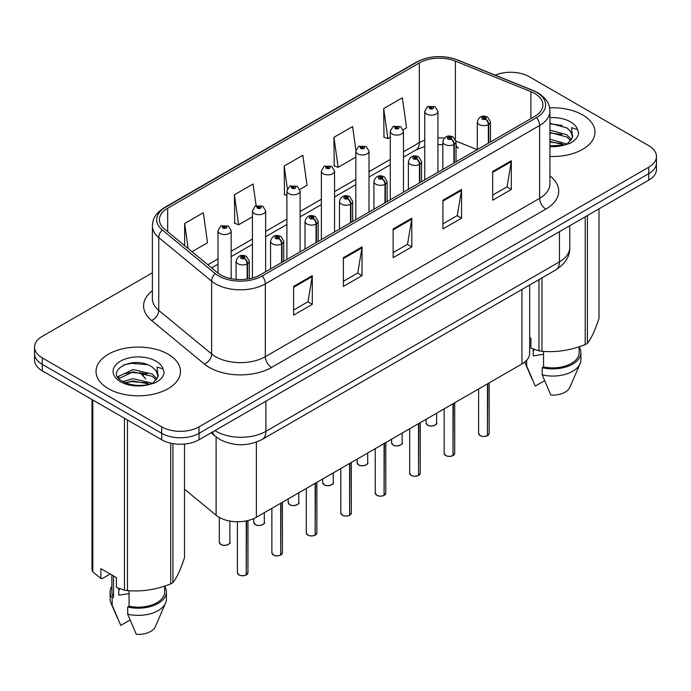 <?xml version="1.0" encoding="UTF-8"?>
<svg xmlns="http://www.w3.org/2000/svg" width="691" height="691" viewBox="0 0 691 691"><rect width="100%" height="100%" fill="white"/><g stroke="black" fill="none" stroke-linecap="round" stroke-linejoin="round"><path stroke-width="1.04" d="M456.034 145.11A15.833 7.411 -68 0 0 458.53 148.029L458.116 147.865M529.677 284.994L529.677 353.17A26.388 15.237 180 0 1 521.947 363.95L256.378 517.274A26.388 15.237 180 0 1 216.102 515.236L184.514 489.193M582.599 114.905A42.22 24.375 0 0 0 549.621 107.831A42.22 24.375 0 0 1 582.599 114.905A42.22 24.375 0 0 1 594.968 132.136A42.22 24.375 0 0 0 582.599 114.905M168.112 354.207A42.22 24.375 0 0 0 122.091 348.92A42.22 24.375 0 0 0 96.032 371.447A42.22 24.375 0 0 0 108.401 388.679A42.22 24.375 0 0 0 154.413 393.965A42.22 24.375 0 0 0 180.472 371.447A42.22 24.375 0 0 0 168.112 354.207A42.22 24.375 0 0 0 122.091 348.92A42.22 24.375 0 0 0 96.032 371.447A42.22 24.375 0 0 0 108.401 388.679A42.22 24.375 0 0 0 154.413 393.965A42.22 24.375 0 0 0 180.472 371.447A42.22 24.375 0 0 0 168.112 354.207M534.644 93.458A28.15 16.247 180 0 1 542.893 104.954A28.15 16.247 180 0 1 534.644 116.442L260.352 274.811A28.15 16.247 180 0 1 217.389 272.634L164.518 229.041A28.15 16.247 180 0 1 159.422 219.721A28.15 16.247 180 0 1 167.671 208.233L419.333 62.933A28.15 16.247 180 0 1 455.378 61.119L530.887 91.644A28.15 16.247 180 0 1 534.644 93.458M536.579 92.344A30.879 17.828 0 0 0 532.459 90.348L456.95 59.823A30.879 17.828 0 0 0 417.399 61.819L165.745 207.119A30.879 17.828 0 0 0 162.281 229.948L215.151 273.541A30.879 17.828 0 0 0 262.278 275.925L536.579 117.556A30.879 17.828 0 0 0 536.579 92.344M152.391 272.79L42.281 336.362A26.388 15.237 0 0 0 34.55 347.132L34.55 360.063A26.388 15.237 0 0 0 42.281 370.834L161.703 439.778L161.703 433.317A26.388 15.237 0 0 0 199.025 433.317L648.719 173.683A26.388 15.237 0 0 0 656.45 162.912A26.388 15.237 0 0 1 648.719 173.683L199.025 433.317A26.388 15.237 0 0 1 161.703 433.317L42.281 364.373L161.703 433.317L161.703 426.857A26.388 15.237 0 0 0 199.025 426.857L648.719 167.222A26.388 15.237 0 0 0 656.45 156.451A26.388 15.237 0 0 0 648.719 145.671L529.297 76.727A26.388 15.237 0 0 0 495.205 75.146M34.55 353.593A26.388 15.237 0 0 0 42.281 364.373A26.388 15.237 0 0 1 34.55 353.593M293.623 286.411L293.623 315.139L312.289 304.36L312.289 275.631L293.623 286.411M293.623 310.043L307.996 301.742L312.211 276.59A7.04 4.06 -120 0 0 312.289 275.631M307.875 301.812L312.289 304.36M343.384 257.683L343.384 286.411L362.041 275.631L362.041 246.903L343.384 257.683M343.384 281.315L357.757 273.014L361.972 247.862A7.04 4.06 -120 0 0 362.041 246.903M357.627 273.083L362.041 275.631M492.666 171.498L492.666 200.226L511.323 189.455L511.323 160.718L492.666 171.498M492.666 195.13L507.039 186.829L511.245 161.677A7.04 4.06 -120 0 0 511.323 160.718M506.909 186.898L511.323 189.455M442.905 200.226L442.905 228.954L461.562 218.183L461.562 189.446L442.905 200.226M442.905 223.858L457.278 215.557L461.484 190.405A7.04 4.06 -120 0 0 461.562 189.446M457.148 215.627L461.562 218.183M393.144 228.954L393.144 257.683L411.801 246.912L411.801 218.175L393.144 228.954M393.144 252.586L407.517 244.286L411.732 219.133A7.04 4.06 -120 0 0 411.801 218.175M407.388 244.355L411.801 246.912M549.932 156.46A42.22 24.375 0 0 0 594.968 132.136A42.22 24.375 0 0 1 549.932 156.46M34.55 347.132A26.388 15.237 0 0 0 42.281 357.903L161.703 426.857M191.994 251.705L207.525 242.74L203.309 212.724L184.652 223.495L184.652 245.65M355.908 150.206L352.591 126.539L333.934 137.31L334.228 165.866M403.242 129.744L406.558 127.826L402.352 97.811L383.686 108.582L383.989 137.138M256.128 205.737L253.07 183.996L234.413 194.767L234.715 223.323M299.868 189.429L307.046 185.283L302.831 155.268L284.174 166.039L284.476 194.594M286.903 195.501L284.174 194.482M284.174 166.039L287.37 188.816M333.934 137.31L338.141 167.326L355.822 157.116M338.141 167.326L333.934 165.754M383.686 108.582L387.901 138.597L390.277 137.224M387.901 138.597L383.686 137.025M234.413 194.767L238.628 224.782L252.448 216.801M238.628 224.782L234.413 223.21M184.652 223.495L188.168 248.544M161.703 439.778A26.388 15.237 0 0 0 199.025 439.778L648.719 180.152A26.388 15.237 0 0 0 656.45 169.373L656.45 156.451M487.423 435.719C484.287 436.729 481.877 436.695 480.202 435.632L478.613 433.395A5.278 3.049 0 0 0 480.159 435.546A5.278 3.049 0 0 0 487.457 435.641L487.336 435.71A5.105 2.945 180 0 1 480.288 435.624M487.457 435.425L487.786 383.669M488.753 142.942L488.753 124.406A4.396 2.652 -122.2 0 0 485.514 119.094A2.203 1.27 0 0 0 485.445 117.34A2.203 1.27 0 0 0 482.335 117.34A2.203 1.27 0 0 0 482.335 119.137A2.203 1.27 0 0 0 485.376 119.172L484.486 118.61A0.881 0.51 180 0 1 483.553 117.772A0.881 0.51 180 0 1 484.538 118.584L485.514 119.094M485.376 119.172A4.396 2.427 62.1 0 1 488.347 124.639A6.599 3.809 180 0 1 479.226 124.527A6.599 3.809 180 0 1 477.3 121.832C478.984 116.416 482.43 114.853 487.647 117.124L490.489 121.832A6.599 3.809 180 0 1 488.753 124.406M488.347 143.175L488.347 124.639M487.457 435.641L487.457 383.859M437.93 172.284L437.93 111.381A6.599 3.809 180 0 1 433.862 114.896A6.599 3.809 180 0 1 426.667 114.075A6.599 3.809 180 0 1 424.74 111.381L427.366 106.803A4.396 2.652 57.8 0 1 429.716 106.932A2.203 1.27 0 0 0 429.776 108.686A2.203 1.27 0 0 0 432.886 108.686A2.203 1.27 0 0 0 432.886 106.889A2.203 1.27 0 0 0 429.845 106.855L430.743 107.416A0.881 0.51 180 0 1 431.668 108.262A0.881 0.51 180 0 1 430.683 107.442L429.716 106.932M430.743 108.167L430.743 107.416M429.845 106.855A4.396 2.427 -117.9 0 0 427.789 106.561A4.396 2.427 -117.9 0 0 427.599 106.682M430.683 108.133L430.683 107.442M452.968 455.611C449.832 456.621 447.423 456.596 445.738 455.524L444.158 453.287A5.278 3.049 0 0 0 445.704 455.438A5.278 3.049 0 0 0 453.002 455.533L452.881 455.602A5.105 2.945 180 0 1 445.825 455.516M453.002 455.317L453.322 403.57M454.298 162.834L454.298 144.298A4.396 2.652 -122.2 0 0 451.059 138.995A2.203 1.27 0 0 0 450.99 137.233A2.203 1.27 0 0 0 447.88 137.233A2.203 1.27 0 0 0 447.88 139.029A2.203 1.27 0 0 0 450.921 139.072L450.031 138.511A0.881 0.51 180 0 1 449.098 137.664A0.881 0.51 180 0 1 450.083 138.476L451.059 138.995M450.921 139.072A4.396 2.427 62.1 0 1 453.892 144.531A6.599 3.809 180 0 1 444.771 144.419A6.599 3.809 180 0 1 442.836 141.724C444.52 136.308 447.975 134.745 453.192 137.017L456.034 141.724A6.599 3.809 180 0 1 454.298 144.298M453.892 163.067L453.892 144.531M453.002 455.533L453.002 403.751M418.504 475.512C415.369 476.522 412.968 476.488 411.283 475.417L409.703 473.18A5.278 3.049 0 0 0 411.249 475.339A5.278 3.049 0 0 0 418.539 475.425L418.426 475.494A5.105 2.945 180 0 1 411.37 475.408M418.539 475.209L418.867 423.462M419.843 182.726L419.843 164.19A4.396 2.652 -122.2 0 0 416.595 158.887A2.203 1.27 0 0 0 416.535 157.133A2.203 1.27 0 0 0 413.425 157.133A2.203 1.27 0 0 0 413.425 158.921A2.203 1.27 0 0 0 416.466 158.965L415.567 158.403A0.881 0.51 180 0 1 414.643 157.557A0.881 0.51 180 0 1 415.628 158.369L416.595 158.887M416.466 158.965A4.396 2.427 62.1 0 1 419.437 164.423A6.599 3.809 180 0 1 410.316 164.311A6.599 3.809 180 0 1 408.381 161.616C410.065 156.209 413.512 154.637 418.729 156.909L421.57 161.616A6.599 3.809 180 0 1 419.843 164.19M419.437 182.96L419.437 164.423M418.539 475.425L418.539 423.652M384.049 495.404C380.914 496.414 378.504 496.38 376.82 495.309L375.239 493.072A5.278 3.049 0 0 0 376.785 495.231A5.278 3.049 0 0 0 384.084 495.326L383.963 495.395A5.105 2.945 180 0 1 376.915 495.3M384.084 495.11L384.412 443.354M385.379 202.618L385.379 184.082A4.396 2.652 -122.2 0 0 382.14 178.779A2.203 1.27 0 0 0 382.071 177.026A2.203 1.27 0 0 0 378.962 177.026A2.203 1.27 0 0 0 378.962 178.822A2.203 1.27 0 0 0 382.002 178.857L381.112 178.295A0.881 0.51 180 0 1 380.18 177.449A0.881 0.51 180 0 1 381.164 178.269L382.14 178.779M382.002 178.857A4.396 2.427 62.1 0 1 384.973 184.324A6.599 3.809 180 0 1 375.852 184.203A6.599 3.809 180 0 1 373.917 181.517C375.61 176.101 379.057 174.529 384.274 176.81L387.115 181.517A6.599 3.809 180 0 1 385.379 184.082M384.973 202.86L384.973 184.324M384.084 495.326L384.084 443.544M349.586 515.296C346.459 516.307 344.049 516.272 342.365 515.21L340.784 512.972A5.278 3.049 0 0 0 342.33 515.123A5.278 3.049 0 0 0 349.629 515.218L349.508 515.287A5.105 2.945 180 0 1 342.451 515.201M349.629 515.002L349.948 463.246M350.924 222.519L350.924 203.983A4.396 2.652 -122.2 0 0 347.685 198.671A2.203 1.27 0 0 0 347.616 196.918A2.203 1.27 0 0 0 344.507 196.918A2.203 1.27 0 0 0 344.507 198.714A2.203 1.27 0 0 0 347.547 198.749L346.657 198.187A0.881 0.51 180 0 1 345.725 197.35A0.881 0.51 180 0 1 346.709 198.162L347.685 198.671M347.547 198.749A4.396 2.427 62.1 0 1 350.518 204.216A6.599 3.809 180 0 1 341.397 204.104A6.599 3.809 180 0 1 339.462 201.409C341.147 195.994 344.602 194.43 349.81 196.702L352.66 201.409A6.599 3.809 180 0 1 350.924 203.983M350.518 222.752L350.518 204.216M349.629 515.218L349.629 463.436M403.475 192.176L403.475 131.273A6.599 3.809 180 0 1 399.398 134.797A6.599 3.809 180 0 1 392.212 133.968A6.599 3.809 180 0 1 390.277 131.273L392.911 126.695A4.396 2.652 57.8 0 1 395.252 126.824A2.203 1.27 0 0 0 395.321 128.578A2.203 1.27 0 0 0 398.431 128.578A2.203 1.27 0 0 0 398.431 126.79A2.203 1.27 0 0 0 395.39 126.747L396.28 127.308A0.881 0.51 180 0 1 397.213 128.155A0.881 0.51 180 0 1 396.228 127.343L395.252 126.824M396.28 128.06L396.28 127.308M395.39 126.747A4.396 2.427 -117.9 0 0 393.334 126.453A4.396 2.427 -117.9 0 0 393.144 126.574M396.228 128.025L396.228 127.343M369.011 212.068L369.011 151.165A6.599 3.809 180 0 1 364.943 154.689A6.599 3.809 180 0 1 357.757 153.86A6.599 3.809 180 0 1 355.822 151.165L358.456 146.587A4.396 2.652 57.8 0 1 360.797 146.717A2.203 1.27 0 0 0 360.866 148.479A2.203 1.27 0 0 0 363.976 148.479A2.203 1.27 0 0 0 363.976 146.682A2.203 1.27 0 0 0 360.935 146.639L361.825 147.2A0.881 0.51 180 0 1 362.758 148.047A0.881 0.51 180 0 1 361.799 147.934L360.797 146.717M361.825 147.952L361.825 147.2M360.935 146.639A4.396 2.427 -117.9 0 0 358.879 146.345A4.396 2.427 -117.9 0 0 358.681 146.466M361.799 147.934A0.881 0.51 180 0 1 361.773 147.235M334.556 231.969L334.556 171.066A6.599 3.809 180 0 1 330.488 174.581A6.599 3.809 180 0 1 323.293 173.761A6.599 3.809 180 0 1 321.367 171.066L323.993 166.488A4.396 2.652 57.8 0 1 326.342 166.617A2.203 1.27 0 0 0 326.402 168.371A2.203 1.27 0 0 0 329.512 168.371A2.203 1.27 0 0 0 329.512 166.574A2.203 1.27 0 0 0 326.472 166.54L327.37 167.101A0.881 0.51 180 0 1 328.294 167.939A0.881 0.51 180 0 1 327.335 167.835L327.309 167.127L326.342 166.617M327.37 167.844L327.37 167.101M326.472 166.54A4.396 2.427 -117.9 0 0 324.416 166.237A4.396 2.427 -117.9 0 0 324.226 166.367M327.335 167.835A0.881 0.51 180 0 1 327.309 167.127M534.264 349.413A19.884 11.479 0 0 0 533.253 351.374M533.253 349.059L533.253 355.925L543.558 354.241M549.932 139.254L567.017 144.004M549.932 141.534L564.806 144.946M549.932 130.133L566.81 134.736L571.431 139.547M549.932 132.413L566.81 137.017L570.662 140.636M549.932 145.905L564.098 145.101L569.678 143.478C575.05 140.722 578.03 137.284 578.617 133.156L577.521 129.588L571.638 127.74L572.329 137.811L572.632 136.447A19.884 11.479 0 0 0 570.386 131.143L572.623 136.723M570.386 131.143L566.827 127.895L549.932 123.257M572.329 137.811L567.484 143.668M529.677 337.605L530.904 338.314L530.904 348.152L538.954 350.829A47.498 27.424 0 0 0 541.96 351.296C556.324 352.557 570.74 350.32 585.217 344.61A47.498 27.424 0 0 0 587.419 343.332C591.263 338.521 595.124 330.203 599.011 318.361L599.011 208.855M543.558 351.408L543.558 366.912A26.388 15.237 0 0 0 579.136 352.635L579.136 346.787M543.558 366.912L542.202 367.698A28.15 16.247 0 0 0 580.898 352.635A28.15 16.247 0 0 0 579.136 346.977M542.202 367.698L542.202 374.876A28.15 16.247 0 0 0 580.06 363.751A28.15 16.247 0 0 0 580.898 359.812L580.898 352.635M542.202 374.876L550.813 395.045A17.595 10.158 0 0 0 569.816 387.409L580.06 363.751M585.217 344.61L585.217 216.81M587.419 215.54L587.419 343.332M541.96 277.903L541.96 351.296M538.954 350.829L538.954 279.639M524.849 361.963A28.15 16.247 0 0 0 525.436 363.751A28.15 16.247 0 0 0 526.654 365.902L526.654 360.261M544.543 380.706L535.266 386.07L526.654 365.902M549.932 123.81L562.085 125.442M549.932 132.931L561.887 134.503M549.932 142.052L561.887 143.624M119.768 588.723A19.884 11.479 0 0 0 118.766 590.675M118.766 588.369L118.766 595.227L129.062 593.552M122.903 381.562L133.104 378.677L152.521 383.306M147.39 382.935L131.54 381.57L125.244 382.71L133.104 380.957L150.31 384.256M118.446 377.873L119.042 376.154L133.104 369.555L152.314 374.047L156.935 378.858M118.999 378.53L133.104 371.836L152.314 376.327L156.166 379.938M155.89 370.454L152.331 367.206C134.002 354.241 103.46 371.162 122.316 381.216C130.012 385.388 139.107 386.45 149.601 384.412L155.181 382.779C160.554 380.024 163.534 376.586 164.121 372.458L163.024 368.899L157.142 367.051L157.842 377.113L158.135 375.757A19.884 11.479 0 0 0 155.89 370.454L158.127 376.025M157.842 377.113L152.987 382.978M110.189 574.022L102.294 578.583L100.851 578.488L100.851 568.641L116.408 577.616L116.408 587.462L124.458 590.14A47.498 27.424 0 0 0 127.472 590.606C141.828 591.859 156.244 589.63 170.72 583.912A47.498 27.424 0 0 0 172.923 582.643C176.766 577.831 180.636 569.505 184.514 557.672L184.514 444.054M129.062 590.71L129.062 606.223A26.388 15.237 0 0 0 164.639 591.937L164.639 586.089M129.062 606.223L127.705 607A28.15 16.247 0 0 0 166.401 591.937A28.15 16.247 0 0 0 164.639 586.279M127.705 607L127.705 614.187A28.15 16.247 0 0 0 165.564 603.062A28.15 16.247 0 0 0 166.401 599.123L166.401 591.937M127.705 614.187L136.317 634.355A17.595 10.158 0 0 0 155.32 626.72L165.564 603.062M170.72 583.912L170.72 443.19M172.923 443.622L172.923 582.643M127.472 420.016L127.472 590.606M124.458 590.14L124.458 418.28M92.801 400.003L92.801 571.863L100.851 578.488M92.801 571.863A47.498 27.424 0 0 1 91.989 570.127L91.989 399.536M111.864 574.998L111.864 591.937A26.388 15.237 0 0 0 113.514 597.24L113.514 575.948M111.864 586.279A28.15 16.247 0 0 0 110.102 591.937A28.15 16.247 0 0 0 112.158 598.026L113.514 597.24M110.102 591.937L110.102 599.123A28.15 16.247 0 0 0 110.94 603.062A28.15 16.247 0 0 0 112.158 605.212L112.158 598.026M130.046 620.017L120.77 625.372L112.158 605.212M123.749 364.908L131.54 363.328L147.589 364.744M117.729 376.811L119.146 375.964M125.218 373.598L131.54 372.449L147.39 373.814M315.131 535.188C311.995 536.199 309.585 536.173 307.91 535.102L306.32 532.865A5.278 3.049 0 0 0 307.866 535.015A5.278 3.049 0 0 0 315.165 535.11L315.044 535.18A5.105 2.945 180 0 1 307.996 535.093M315.165 534.894L315.493 483.147M316.469 242.411L316.469 223.875A4.396 2.652 -122.2 0 0 313.222 218.572A2.203 1.27 0 0 0 313.153 216.81A2.203 1.27 0 0 0 310.043 216.81A2.203 1.27 0 0 0 310.043 218.606A2.203 1.27 0 0 0 313.083 218.65L312.194 218.088A0.881 0.51 180 0 1 311.261 217.242A0.881 0.51 180 0 1 312.254 218.054L313.222 218.572M313.083 218.65A4.396 2.427 62.1 0 1 316.055 224.109A6.599 3.809 180 0 1 306.934 223.996A6.599 3.809 180 0 1 305.007 221.301C306.692 215.886 310.138 214.322 315.355 216.594L318.197 221.301A6.599 3.809 180 0 1 316.469 223.875M316.055 242.645L316.055 224.109M315.165 535.11L315.165 483.329M280.676 555.089C277.54 556.1 275.13 556.065 273.446 554.994L271.865 552.757A5.278 3.049 0 0 0 273.411 554.916A5.278 3.049 0 0 0 280.71 555.003L280.589 555.072A5.105 2.945 180 0 1 273.532 554.985M280.71 554.787L281.038 503.039M282.006 262.304L282.006 243.768A4.396 2.652 -122.2 0 0 278.767 238.464A2.203 1.27 0 0 0 278.698 236.711A2.203 1.27 0 0 0 275.588 236.711A2.203 1.27 0 0 0 275.588 238.499A2.203 1.27 0 0 0 278.628 238.542L277.739 237.98A0.881 0.51 180 0 1 276.806 237.134A0.881 0.51 180 0 1 277.791 237.946L278.767 238.464M278.628 238.542A4.396 2.427 62.1 0 1 281.6 244.001A6.599 3.809 180 0 1 272.479 243.888A6.599 3.809 180 0 1 270.544 241.194C272.228 235.786 275.683 234.214 280.9 236.486L283.742 241.194A6.599 3.809 180 0 1 282.006 243.768M281.6 262.537L281.6 244.001M280.71 555.003L280.71 503.229M246.212 574.981C243.077 575.992 240.675 575.957 238.991 574.886L237.41 572.658A5.278 3.049 0 0 0 238.956 574.808A5.278 3.049 0 0 0 246.246 574.903L246.134 574.972A5.105 2.945 180 0 1 239.077 574.877M246.246 574.687L246.575 520.85M247.551 279.043L247.551 263.66A4.396 2.652 -122.2 0 0 244.303 258.356A2.203 1.27 0 0 0 244.243 256.603A2.203 1.27 0 0 0 241.133 256.603A2.203 1.27 0 0 0 241.133 258.399A2.203 1.27 0 0 0 244.173 258.434L243.275 257.873A0.881 0.51 180 0 1 242.351 257.026A0.881 0.51 180 0 1 243.336 257.847L244.303 258.356M244.173 258.434A4.396 2.427 62.1 0 1 247.145 263.902A6.599 3.809 180 0 1 238.024 263.781A6.599 3.809 180 0 1 236.089 261.094C237.773 255.679 241.228 254.107 246.437 256.387L249.278 261.094A6.599 3.809 180 0 1 247.551 263.66M247.145 279.104L247.145 263.902M246.246 574.903L246.246 520.919M300.101 251.861L300.101 190.958A6.599 3.809 180 0 1 296.024 194.473A6.599 3.809 180 0 1 288.838 193.653A6.599 3.809 180 0 1 286.903 190.958L289.538 186.38A4.396 2.652 57.8 0 1 291.878 186.51A2.203 1.27 0 0 0 291.947 188.263A2.203 1.27 0 0 0 295.057 188.263A2.203 1.27 0 0 0 295.057 186.466A2.203 1.27 0 0 0 292.017 186.432L292.906 186.993A0.881 0.51 180 0 1 293.839 187.84A0.881 0.51 180 0 1 292.88 187.727L292.906 186.993M292.017 186.432A4.396 2.427 -117.9 0 0 289.961 186.138A4.396 2.427 -117.9 0 0 289.762 186.259M292.854 187.71L291.878 186.51M292.88 187.727A0.881 0.51 180 0 1 292.854 187.028M265.638 271.753L265.638 210.85A6.599 3.809 180 0 1 261.569 214.374A6.599 3.809 180 0 1 254.374 213.545A6.599 3.809 180 0 1 252.448 210.85L255.074 206.272A4.396 2.652 57.8 0 1 257.423 206.402A2.203 1.27 0 0 0 257.493 208.155A2.203 1.27 0 0 0 260.602 208.155A2.203 1.27 0 0 0 260.602 206.367A2.203 1.27 0 0 0 257.562 206.324L258.451 206.885A0.881 0.51 180 0 1 259.375 207.732A0.881 0.51 180 0 1 258.391 206.92L257.423 206.402M258.451 207.637L258.451 206.885M257.562 206.324A4.396 2.427 -117.9 0 0 255.497 206.03A4.396 2.427 -117.9 0 0 255.307 206.151M258.391 207.602L258.391 206.92M231.183 278.663L231.183 230.742A6.599 3.809 180 0 1 227.106 234.266A6.599 3.809 180 0 1 219.919 233.437A6.599 3.809 180 0 1 217.985 230.742L220.619 226.164A4.396 2.652 57.8 0 1 222.96 226.294A2.203 1.27 0 0 0 223.029 228.056A2.203 1.27 0 0 0 226.138 228.056A2.203 1.27 0 0 0 226.138 226.259A2.203 1.27 0 0 0 223.098 226.216L223.988 226.778A0.881 0.51 180 0 1 224.92 227.624A0.881 0.51 180 0 1 223.962 227.512L223.988 226.778M223.098 226.216A4.396 2.427 -117.9 0 0 221.042 225.922A4.396 2.427 -117.9 0 0 220.852 226.043M223.936 227.494L222.96 226.294M223.962 227.512A0.881 0.51 180 0 1 223.936 226.812M521.947 289.46L521.947 363.95M216.102 436.937L216.102 515.236M256.378 442.11L256.378 517.274M549.932 175.903A43.982 25.394 180 0 1 545.847 209.097L271.546 367.457A8.793 5.079 60 0 1 265.327 356.686L539.628 198.317A35.189 20.315 0 0 0 549.932 183.953L549.932 111.13A35.189 20.315 180 0 1 539.628 125.494A8.793 5.079 -120 0 0 536.579 117.556M271.546 367.457A43.982 25.394 180 0 1 209.347 367.457A43.982 25.394 180 0 1 204.415 364.071L151.545 320.477A43.982 25.394 180 0 1 152.391 290.669M215.566 356.686A35.189 20.315 0 0 0 265.327 356.686L265.327 283.854A35.189 20.315 180 0 1 211.627 281.142L158.749 237.549A35.189 20.315 180 0 1 152.391 225.897L152.391 298.728A35.189 20.315 0 0 0 158.749 310.38L211.627 353.973A35.189 20.315 0 0 0 215.566 356.686M549.932 111.13C549.371 105.049 548.74 99.996 537.805 92.741L533.176 90.495A8.793 4.12 112 0 0 532.459 90.348M533.176 90.495L457.667 59.97C443.095 54.814 429.266 55.565 416.181 62.216A8.793 5.079 60 0 1 417.399 61.819M165.745 207.119A8.793 5.079 -120 0 0 164.518 207.507C153.557 214.789 152.953 219.833 152.391 225.897M162.281 229.948A8.793 5.882 129.5 0 0 158.749 237.549L158.749 310.38A8.793 5.882 -50.5 0 1 151.545 320.477M457.667 59.97A8.793 4.12 112 0 0 456.95 59.823M215.151 273.541A8.793 5.882 129.5 0 0 211.627 281.142L211.627 353.973A8.793 5.882 -50.5 0 1 204.415 364.071M262.278 275.925A8.793 5.079 60 0 1 265.327 283.854L539.628 125.494L539.628 198.317A8.793 5.079 60 0 0 545.847 209.097M199.025 426.857L199.025 439.778M648.719 167.222L648.719 180.152M42.281 357.903L42.281 370.834M167.671 208.233L167.671 231.64M530.887 91.644L530.887 118.61M455.378 61.119L455.378 139.211M477.153 149.636L455.991 141.085M444.253 138.157A28.15 16.247 0 0 0 437.93 137.915M424.74 140.221A28.15 16.247 0 0 0 419.333 142.657L403.475 151.813M419.333 62.933L419.333 142.657A15.833 9.138 60 0 1 416.051 149.904L403.475 157.168M390.277 159.431L369.011 171.705M355.822 179.323L334.556 191.606M321.367 199.224L300.101 211.498M286.903 219.116L265.638 231.39M252.448 239.008L231.183 251.282M217.985 258.9L207.836 264.765M393.144 229.861L411.732 219.133M442.905 201.133L461.484 190.405M492.666 172.404L511.245 161.677M343.384 258.589L361.972 247.862M293.623 287.318L312.211 276.59M214.91 430.605A35.189 20.315 0 0 0 216.128 431.339A35.189 20.315 0 0 0 265.888 431.339L559.468 261.846A35.189 20.315 0 0 0 569.773 247.482C570.032 256.214 565.376 263.686 555.823 269.896L262.243 439.398A17.595 10.158 60 0 0 265.888 431.339L265.888 401.177M559.468 231.684L559.468 261.846A17.595 10.158 60 0 1 555.823 269.896M212.612 431.935A17.595 11.764 129.5 0 0 215.402 436.375L211.083 432.816M142.605 372.777A17.595 11.764 129.5 0 0 145.723 378.927L139.953 372.44M487.786 435.451A5.278 3.049 0 0 0 489.168 433.395L489.168 382.874M427.599 425.095A5.278 3.049 0 0 0 433.352 425.76A5.278 3.049 0 0 0 436.608 422.944C438.37 424.274 431.072 427.522 427.643 425.181L426.053 422.944A5.278 3.049 0 0 0 427.599 425.095M435.002 425.138A5.105 2.945 180 0 1 427.729 425.172M453.322 455.343A5.278 3.049 0 0 0 454.713 453.287L454.713 402.767M418.867 475.244A5.278 3.049 0 0 0 420.258 473.18L420.258 422.659M384.412 495.136A5.278 3.049 0 0 0 385.794 493.072L385.794 442.551M349.948 515.028A5.278 3.049 0 0 0 351.339 512.972L351.339 462.452M393.144 444.995A5.278 3.049 0 0 0 398.897 445.652A5.278 3.049 0 0 0 402.153 442.836C403.915 444.175 396.608 447.423 393.179 445.073L391.598 442.836A5.278 3.049 0 0 0 393.144 444.995M400.547 445.03A5.105 2.945 180 0 1 393.265 445.064M358.689 464.888A5.278 3.049 0 0 0 364.442 465.544A5.278 3.049 0 0 0 367.698 462.728C369.452 464.067 362.153 467.315 358.724 464.965L357.143 462.728A5.278 3.049 0 0 0 358.689 464.888M366.083 464.922A5.105 2.945 180 0 1 358.81 464.957M324.226 484.78A5.278 3.049 0 0 0 329.978 485.445A5.278 3.049 0 0 0 333.235 482.629C334.997 483.959 327.689 487.207 324.26 484.857L322.68 482.629A5.278 3.049 0 0 0 324.226 484.78M331.628 484.814A5.105 2.945 180 0 1 324.355 484.849M577.521 129.588A25.161 14.528 0 0 0 570.541 121.866A25.161 14.528 0 0 0 549.932 117.703M549.932 146.57A25.161 14.528 0 0 0 564.098 145.101M163.024 368.899A25.161 14.528 0 0 0 156.045 361.168A25.161 14.528 0 0 0 120.459 361.168A25.161 14.528 0 0 0 120.459 381.717A25.161 14.528 0 0 0 149.601 384.412M315.493 534.92A5.278 3.049 0 0 0 316.875 532.865L316.875 482.344M281.038 554.821A5.278 3.049 0 0 0 282.42 552.757L282.42 502.236M246.575 574.713A5.278 3.049 0 0 0 247.965 572.658L247.965 520.539M289.771 504.672A5.278 3.049 0 0 0 295.523 505.337A5.278 3.049 0 0 0 298.78 502.521C300.542 503.851 293.234 507.099 289.805 504.758L288.225 502.521A5.278 3.049 0 0 0 289.771 504.672M297.173 504.715A5.105 2.945 180 0 1 289.892 504.75M255.307 524.573A5.278 3.049 0 0 0 261.06 525.229A5.278 3.049 0 0 0 264.325 522.413C266.078 523.752 258.78 527 255.35 524.65L253.761 522.413A5.278 3.049 0 0 0 255.307 524.573M262.71 524.607A5.105 2.945 180 0 1 255.437 524.642M220.852 544.465A5.278 3.049 0 0 0 226.605 545.121A5.278 3.049 0 0 0 229.861 542.305C231.623 543.644 224.316 546.892 220.887 544.543L219.306 542.305A5.278 3.049 0 0 0 220.852 544.465M228.255 544.499A5.105 2.945 180 0 1 220.973 544.534M416.181 62.216L164.518 207.507M458.53 148.029L456.034 147.114M442.836 144.695L437.93 144.6M424.74 146.432L416.051 149.904M390.277 164.786L369.011 177.06M355.822 184.678L334.556 196.961M321.367 204.579L300.101 216.853M286.903 224.471L265.638 236.745M252.448 244.364L231.183 256.637M217.985 264.256L211.653 267.909M262.243 439.398C248.086 446.507 233.929 446.507 219.773 439.398L215.402 436.375M569.773 247.482L569.773 225.732M478.613 433.395L478.613 388.964M477.3 149.558L477.3 121.832M490.489 141.94L490.489 121.832M489.168 433.395L487.751 435.529M436.608 422.944L436.608 413.218M426.053 422.944L426.053 419.307M437.93 111.381L435.088 106.673L427.789 106.561M424.74 179.902L424.74 111.381M444.158 453.287L444.158 408.856M442.836 169.45L442.836 141.724M456.034 161.832L456.034 141.724M454.713 453.287L453.287 455.429M409.703 473.18L409.703 428.757M408.381 189.343L408.381 161.616M421.57 181.724L421.57 161.616M420.258 473.18L418.832 475.322M375.239 493.072L375.239 448.649M373.917 209.235L373.917 181.517M387.115 201.617L387.115 181.517M385.794 493.072L384.377 495.214M340.784 512.972L340.784 468.541M339.462 229.136L339.462 201.409M352.66 221.517L352.66 201.409M351.339 512.972L349.914 515.106M402.153 442.836L402.153 433.11M391.598 442.836L391.598 439.208M403.475 131.273L400.633 126.565L393.334 126.453M390.277 199.794L390.277 131.273M367.698 462.728L367.698 453.002M357.143 462.728L357.143 459.1M369.011 151.165L366.17 146.466L358.879 146.345M355.822 219.686L355.822 151.165M333.235 482.629L333.235 472.894M322.68 482.629L322.68 478.993M334.556 171.066L331.715 166.358L324.416 166.237M321.367 239.578L321.367 171.066M532.018 378.953L525.436 363.751M117.522 618.264L110.94 603.062M306.32 532.865L306.32 488.433M305.007 249.028L305.007 221.301M318.197 241.409L318.197 221.301M316.875 532.865L315.459 535.007M271.865 552.757L271.865 508.334M270.544 268.92L270.544 241.194M283.742 261.302L283.742 241.194M282.42 552.757L280.995 554.899M237.41 572.658L237.41 521.731M236.089 279.371L236.089 261.094M249.278 278.749L249.278 261.094M247.965 572.658L246.54 574.791M298.78 502.521L298.78 492.795M288.225 502.521L288.225 498.885M300.101 190.958L297.26 186.25L289.961 186.138M286.903 259.479L286.903 190.958M264.325 522.413L264.325 512.687M253.761 522.413L253.761 518.596M265.638 210.85L262.796 206.143L255.497 206.03M252.448 278.015L252.448 210.85M229.861 542.305L229.861 521.04M219.306 542.305L219.306 517.412M231.183 230.742L228.341 226.043L221.042 225.922M217.985 273.118L217.985 230.742"/></g></svg>
